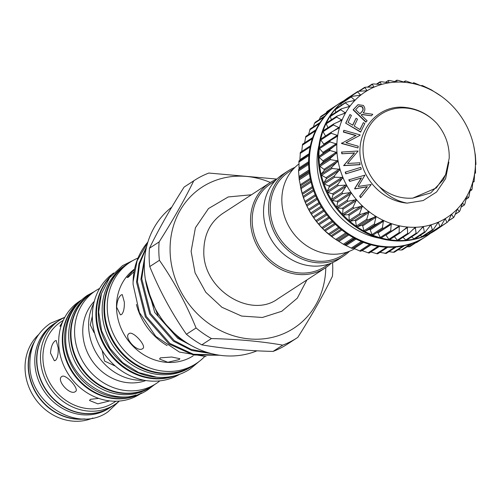 <?xml version="1.0" encoding="UTF-8"?>
<svg xmlns="http://www.w3.org/2000/svg" width="501" height="501" viewBox="0 0 501 501"><rect width="100%" height="100%" fill="white"/><g stroke="black" fill="none" stroke-linecap="round" stroke-linejoin="round"><path stroke-width="0.75" d="M83.554 418.936A50.394 44.94 -123.1 0 1 28.419 365.955A50.394 44.94 -123.1 0 1 33.968 342.784M101.503 293.454A60.489 53.945 56.9 0 0 98.302 313.513A60.489 53.945 56.9 0 0 155.986 377.134M110.026 277.197A60.489 53.945 56.9 0 0 96.493 314.691A60.489 53.945 56.9 0 0 174.304 375.913M127.223 264.102A60.489 53.945 56.9 0 0 126.922 264.296A60.489 53.945 56.9 0 0 103.957 309.831A60.489 53.945 56.9 0 0 134.982 364.452A60.489 53.945 56.9 0 0 192.935 365.686A60.489 53.945 56.9 0 0 193.229 365.486M126.922 264.296L125.112 265.474A60.489 53.945 56.9 0 0 102.154 311.002A60.489 53.945 56.9 0 0 133.178 365.63A60.489 53.945 56.9 0 0 191.125 366.857L192.935 365.686M77.091 304.495A55.411 49.411 56.9 0 0 64.598 338.952A55.411 49.411 56.9 0 0 136.015 394.988M80.573 300.757A55.411 49.411 56.9 0 0 62.788 340.129A55.411 49.411 56.9 0 0 89.366 388.964A55.411 49.411 56.9 0 0 140.844 393.323M91.764 293.254A55.411 49.411 56.9 0 0 91.526 293.404A55.411 49.411 56.9 0 0 70.497 335.113A55.411 49.411 56.9 0 0 98.91 385.15A55.411 49.411 56.9 0 0 151.991 386.277A55.411 49.411 56.9 0 0 152.235 386.121M91.526 293.404L89.723 294.582A55.411 49.411 56.9 0 0 68.687 336.29A55.411 49.411 56.9 0 0 97.106 386.327A55.411 49.411 56.9 0 0 150.187 387.455L151.991 386.277M110.846 407.081A50.394 44.94 -123.1 0 1 110.727 407.156A50.394 44.94 -123.1 0 1 62.45 406.136A50.394 44.94 -123.1 0 1 36.611 360.626A50.394 44.94 -123.1 0 1 55.736 322.7A50.394 44.94 -123.1 0 1 55.855 322.619M110.727 407.156L108.924 408.334A50.394 44.94 -123.1 0 1 60.646 407.307A50.394 44.94 -123.1 0 1 34.801 361.803A50.394 44.94 -123.1 0 1 53.933 323.871L55.736 322.7M167.146 345.621A60.965 54.371 -123.1 0 1 136.416 304.47M179.139 359.593L167.81 362.279L159.575 359.029L160.333 357.858L171.686 357.019L179.897 358.71L179.139 359.593M142.635 348.64C137.393 353.017 123.039 336.985 129.126 333.541C132.972 330.516 147.332 346.535 142.635 348.64L142.942 348.402M128.813 333.791L129.126 333.541M124.336 302.134C124.505 308.259 123.578 312.392 121.555 314.534L120.397 314.835L116.627 307.151C117.065 301.07 118.605 296.993 121.248 294.914L122.263 294.601L124.336 302.134M193.123 355.892A52.392 46.725 -123.1 0 1 143.129 354.382A52.392 46.725 -123.1 0 1 116.508 307.226A52.392 46.725 -123.1 0 1 134.569 269.05M204.59 356.637A60.489 53.945 -123.1 0 1 196.217 363.544A60.489 53.945 -123.1 0 1 138.27 362.317A60.489 53.945 -123.1 0 1 107.245 307.689A60.489 53.945 -123.1 0 1 130.204 262.161A60.489 53.945 -123.1 0 1 138.007 258.04M196.217 363.544L193.536 365.292A60.489 53.945 -123.1 0 1 135.583 364.064A60.489 53.945 -123.1 0 1 104.565 309.436A60.489 53.945 -123.1 0 1 127.523 263.908L130.204 262.161M176.101 375.437A60.489 53.945 -123.1 0 1 95.891 315.079A60.489 53.945 -123.1 0 1 111.191 275.744M179.615 374.303A60.489 53.945 -123.1 0 1 122.438 371.435A60.489 53.945 -123.1 0 1 92.334 317.396A60.489 53.945 -123.1 0 1 113.652 272.989M138.946 379.013L132.897 376.921M115.336 366.074L104.552 361.064L102.229 350.907M94.082 332.633L90.299 324.949L92.328 316.125M143.919 380.196A51.44 45.873 -123.1 0 1 88.614 326.045A51.44 45.873 -123.1 0 1 93.819 303.249M145.866 380.535A48.265 43.042 -123.1 0 1 82.765 332.038A48.265 43.042 -123.1 0 1 94.294 301.333M159.85 380.866A55.411 49.411 -123.1 0 1 156.087 383.609A55.411 49.411 -123.1 0 1 103.006 382.482A55.411 49.411 -123.1 0 1 74.586 332.445A55.411 49.411 -123.1 0 1 95.622 290.743A55.411 49.411 -123.1 0 1 99.655 288.407M156.087 383.609L152.473 385.964A55.411 49.411 -123.1 0 1 99.392 384.837A55.411 49.411 -123.1 0 1 70.973 334.8A55.411 49.411 -123.1 0 1 92.009 293.091L95.622 290.743M141.244 393.153A55.411 49.411 -123.1 0 1 89.341 389.584A55.411 49.411 -123.1 0 1 62.306 340.442A55.411 49.411 -123.1 0 1 80.886 300.456M141.783 392.922L140.192 393.961A55.411 49.411 -123.1 0 1 87.111 392.834A55.411 49.411 -123.1 0 1 58.692 342.797A55.411 49.411 -123.1 0 1 79.728 301.088L81.319 300.055M109.118 401.069L97.801 403.837L89.56 400.518L90.318 399.335L98.716 398.395M75.4 391.563C70.09 396.003 55.736 379.971 61.886 376.464C65.669 373.495 80.028 389.521 75.4 391.563L75.701 391.325M61.573 376.714L61.886 376.464M58.204 348.032C58.398 354.163 57.502 358.296 55.505 360.438L54.333 360.739L50.495 353.048C50.964 346.968 52.53 342.891 55.198 340.824L56.206 340.505L58.204 348.032M115.956 401.213L113.902 402.553A48.265 43.042 -123.1 0 1 67.666 401.57A48.265 43.042 -123.1 0 1 42.911 357.983A48.265 43.042 -123.1 0 1 61.228 321.661L63.283 320.321M119.301 401.057A50.394 44.94 -123.1 0 1 114.597 404.639A50.394 44.94 -123.1 0 1 66.32 403.612A50.394 44.94 -123.1 0 1 40.475 358.109A50.394 44.94 -123.1 0 1 59.606 320.177A50.394 44.94 -123.1 0 1 64.786 317.327M114.597 404.639L110.971 407A50.394 44.94 -123.1 0 1 62.694 405.979A50.394 44.94 -123.1 0 1 36.849 360.469A50.394 44.94 -123.1 0 1 55.974 322.538L59.606 320.177M84.995 418.924A50.394 44.94 -123.1 0 1 28.181 366.112A50.394 44.94 -123.1 0 1 34.569 341.469M92.929 418.003A50.394 44.94 -123.1 0 1 25.05 368.154A50.394 44.94 -123.1 0 1 38.615 334.587M134.061 271.661L128.243 277.247L127.072 277.554L134.55 269.131M325.788 267.615A84.149 75.044 -123.1 0 1 247.895 338.776A84.149 75.044 -123.1 0 1 170.083 250.506A84.149 75.044 -123.1 0 1 270.352 182.47M149.755 266.576A93.988 83.817 -123.1 0 1 149.166 257.357A93.988 83.817 -123.1 0 1 149.467 248.22L159.124 241.933A93.988 83.817 56.9 0 0 158.823 251.07A93.988 83.817 56.9 0 0 159.412 260.288L149.755 266.576C159.518 290.567 171.73 313.131 186.41 334.261L196.066 327.973C186.303 303.982 174.085 281.424 159.412 260.288M196.066 327.973A93.988 83.817 56.9 0 0 211.447 338.557L201.79 344.845C223.17 348.596 246.93 350.788 273.064 351.42L282.721 345.133C261.359 341.388 237.599 339.196 211.447 338.557M282.721 345.133A93.988 83.817 56.9 0 0 297.068 337.856A93.988 83.817 56.9 0 0 297.813 337.361C311.81 315.323 323.352 294.951 332.439 276.251A93.988 83.817 56.9 0 0 332.745 267.114A93.988 83.817 56.9 0 0 332.564 262.593M297.068 337.856L287.411 344.143A93.988 83.817 -123.1 0 1 273.064 351.42M201.79 344.845A93.988 83.817 -123.1 0 1 186.41 334.261M171.774 207.138A84.149 75.044 56.9 0 0 144.319 267.277A84.149 75.044 56.9 0 0 256.975 350.813M186.147 342.415L178.632 337.787L158.372 316.563L147.313 288.582M145.328 279.12L154.771 312.518L177.767 338.344L193.436 346.692M209.575 353.111L191.044 349.372L174.273 340.624L150.594 313.52L141.764 278.769L144.626 258.704M144.933 255.748L140.9 279.333L149.73 314.083L173.409 341.187L191.758 350.481L211.961 353.744M218.549 355.077L193.348 354.22L169.914 343.461L146.236 316.363L137.406 281.606L139.554 264.083L146.367 247.657M146.693 246.304L138.984 263.545L136.541 282.169L145.371 316.92L169.05 344.024L193.518 355.027L219.645 355.24M147.883 242.052A69.858 62.299 -123.1 0 0 133.084 281.7L137.124 260.758L147.77 242.421M133.084 281.7L133.097 284.443L139.384 312.449L155.773 336.384L179.414 352.065L206.08 356.568M331.355 263.1A50.808 45.309 -123.1 0 1 325.262 267.966A50.808 45.309 -123.1 0 1 276.59 266.933A50.808 45.309 -123.1 0 1 250.538 221.054A50.808 45.309 -123.1 0 1 269.82 182.815A50.808 45.309 -123.1 0 1 276.734 179.208M329.138 263.927L325.055 266.588A49.536 44.176 -123.1 0 1 298.778 272.888A49.536 44.176 -123.1 0 1 252.191 220.847A49.536 44.176 -123.1 0 1 270.997 183.566L275.08 180.905M347.437 252.009L343.11 254.827A49.536 44.176 -123.1 0 1 316.832 261.134A49.536 44.176 -123.1 0 1 272.625 223.74A49.536 44.176 -123.1 0 1 289.052 171.805L293.379 168.987M349.523 251.239A50.808 45.309 -123.1 0 1 343.323 256.205A50.808 45.309 -123.1 0 1 316.375 262.674A50.808 45.309 -123.1 0 1 271.028 224.323A50.808 45.309 -123.1 0 1 287.881 171.054A50.808 45.309 -123.1 0 1 294.926 167.397M343.323 256.205L338.269 259.499A50.808 45.309 -123.1 0 1 311.315 265.962A50.808 45.309 -123.1 0 1 265.975 227.617A50.808 45.309 -123.1 0 1 282.821 174.348L287.881 171.054M407.181 203.13L406.912 203.087C396.316 201.051 387.148 195.603 379.42 186.741A47.633 42.479 -123.1 0 1 365.429 134.562A47.633 42.479 -123.1 0 1 406.38 108.078A47.633 42.479 -123.1 0 1 436.766 123.34C428.092 114.215 417.872 108.955 406.092 107.546C376.238 103.244 352.535 134.688 362.01 164.867A50.169 44.739 -123.1 0 0 406.9 203.105A50.169 44.739 -123.1 0 0 407.181 203.13L423.163 200.563L436.571 192.015L445.633 178.613L448.877 162.111M354.683 248.734A50.808 45.309 -123.1 0 1 329.614 254.051A50.808 45.309 -123.1 0 1 284.743 217.14A50.808 45.309 -123.1 0 1 298.89 163.996M298.872 161.234L309.004 154.396L298.953 160.946L299.053 168.699L298.546 170.947L299.247 179.859L302.391 194.388L305.122 202.072L308.585 209.374L313.401 217.359L318.686 224.285L324.279 230.235L333.741 238.113L343.88 244.576L351.952 248.371L353.455 248.208L360.294 251.201M300.331 152.36L310.376 145.816L300.356 152.354L299.855 160.433M302.548 144.294L301.715 151.653M305.81 136.429L304.608 142.841M310.225 129.039L308.503 134.606M315.248 122.432L314.522 123.284L313.413 126.834M321.035 116.57L320.214 117.315L319.325 119.589M333.434 107.696L326.596 112.149L327.14 111.422L337.248 104.841A79.383 70.791 -123.1 0 1 338.745 103.832L339.471 103.363A79.383 70.791 -123.1 0 1 344.049 100.651M419.976 240.029L415.905 242.678L416.7 242.497L416.819 242.046M407.05 246.811L409.636 246.73L409.824 246.329M398.088 249.792L401.263 250.055L402.316 249.68M389.02 251.634L393.291 252.291L394.387 252.047M379.908 252.354L386.158 253.4M377.328 253.832L370.239 251.796M368.792 253.03L361.415 250.4M473.833 146.43L475.38 155.316L475.95 164.222L475.424 165.274L475.53 173.033L474.629 173.496L474.121 181.619L472.9 181.512L472.124 188.783L471.748 189.873L470.257 189.203L468.949 196.655L468.448 197.676L466.757 196.386L464.872 203.988L464.252 204.934L462.436 203.005L459.956 210.689L459.229 211.541L457.382 208.948L454.269 216.657L453.443 217.403L451.614 214.184L447.881 221.824L446.973 222.45L445.195 218.63L440.886 226.108L439.903 226.615L438.312 222.181L433.378 229.452L432.332 229.834L430.923 224.843L424.992 232.27L424.36 232.063L423.276 226.54L417.22 233.172L416.093 233.278L415.323 227.272L408.797 233.491L407.651 233.46L407.319 227.022L400.286 232.777L399.14 232.602L399.259 225.801L391.813 231.036L390.68 230.723L391.3 223.609L383.49 228.293L382.382 227.849L383.497 220.471L375.424 224.58L374.36 224.01L376.076 216.476L367.728 219.958L366.726 219.263L368.993 211.604L360.507 214.478L359.574 213.676L362.442 205.98L353.856 208.216L353.005 207.32L356.487 199.667L347.869 201.264L347.118 200.281L351.226 192.785L350.462 192.534L342.621 193.712L341.976 192.653L346.686 185.351L345.953 185.038L338.188 185.664L337.655 184.543L342.928 177.46L334.63 177.222L334.217 176.058L340.047 169.3L331.994 168.505L331.712 167.315L338.056 160.94L330.316 159.631L330.159 158.429L336.991 152.498L329.082 150.256L336.86 144.088L329.902 141.896L330.015 140.718L337.179 136.404M391.582 231.186L381.461 237.781A0.795 0.708 -123.1 0 1 380.322 237.468L378.017 232.952A0.795 0.708 56.9 0 0 376.946 232.596L373.132 235.032A0.795 0.708 -123.1 0 1 372.03 234.587L370.208 229.878A0.795 0.708 56.9 0 0 369.174 229.395L365.066 231.324A0.795 0.708 -123.1 0 1 364.008 230.748L362.699 225.907A0.795 0.708 56.9 0 0 361.716 225.306L357.376 226.696A0.795 0.708 -123.1 0 1 356.368 226.007L355.597 221.098A0.795 0.708 56.9 0 0 354.67 220.384L350.149 221.217A0.795 0.708 -123.1 0 1 349.216 220.415L348.99 215.505A0.795 0.708 56.9 0 0 348.139 214.697L343.504 214.96A0.795 0.708 -123.1 0 1 342.653 214.059L342.972 209.211A0.795 0.708 56.9 0 0 342.208 208.316L337.511 208.009A0.795 0.708 -123.1 0 1 336.76 207.019L337.618 202.304A0.795 0.708 56.9 0 0 336.954 201.327L332.269 200.456A0.795 0.708 -123.1 0 1 331.618 199.392L333.008 194.876A0.795 0.708 56.9 0 0 332.445 193.837L327.836 192.403A0.795 0.708 -123.1 0 1 327.303 191.282L329.201 187.017A0.795 0.708 56.9 0 0 328.756 185.934L324.279 183.961A0.795 0.708 -123.1 0 1 323.865 182.802L326.251 178.851A0.795 0.708 56.9 0 0 325.919 177.723L321.636 175.25A0.795 0.708 -123.1 0 1 321.354 174.054L324.197 170.472A0.795 0.708 56.9 0 0 323.984 169.332L319.957 166.376A0.795 0.708 -123.1 0 1 319.807 165.173L323.064 161.998A0.795 0.708 56.9 0 0 322.982 160.859L319.256 157.464A0.795 0.708 -123.1 0 1 319.237 156.268L322.863 153.55A0.795 0.708 56.9 0 0 322.907 152.417L319.544 148.64A0.795 0.708 -123.1 0 1 319.325 147.989A79.383 70.791 56.9 0 0 318.968 156.838A79.383 70.791 56.9 0 0 319.607 165.781A79.383 70.791 56.9 0 0 321.229 174.692A79.383 70.791 56.9 0 0 323.809 183.454A79.383 70.791 56.9 0 0 327.322 191.952A79.383 70.791 56.9 0 0 331.712 200.062A79.383 70.791 56.9 0 0 336.929 207.683A79.383 70.791 56.9 0 0 342.891 214.704A79.383 70.791 56.9 0 0 349.523 221.035A79.383 70.791 56.9 0 0 356.737 226.59A79.383 70.791 56.9 0 0 364.434 231.293A79.383 70.791 56.9 0 0 372.506 235.082A79.383 70.791 56.9 0 0 380.848 237.9A79.383 70.791 56.9 0 0 389.346 239.722A79.383 70.791 56.9 0 0 397.888 240.505A79.383 70.791 56.9 0 0 406.355 240.255A79.383 70.791 56.9 0 0 414.634 238.964A79.383 70.791 56.9 0 0 422.612 236.66A79.383 70.791 56.9 0 0 430.184 233.366A79.383 70.791 56.9 0 0 435.732 230.141A79.383 70.791 56.9 0 0 437.235 229.132M337.117 136.447L337.655 135.859L337.292 135.339L331.174 133.272L331.424 132.126L339.39 127.805L333.415 124.968L333.791 123.879L342.026 120.152L336.597 117.09L337.098 116.069L345.527 112.969L340.674 109.757L341.287 108.811L349.848 106.35L345.59 103.056L345.652 102.448L335.52 109.049A0.795 0.708 -123.1 0 0 335.382 109.168A79.383 70.791 56.9 0 0 330.391 115.85A79.383 70.791 56.9 0 0 326.245 123.171A79.383 70.791 56.9 0 0 322.988 131.043A79.383 70.791 56.9 0 0 320.671 139.353A79.383 70.791 56.9 0 0 319.325 147.989A0.795 0.708 -123.1 0 1 319.663 147.457L329.883 140.806M323.947 144.67A0.795 0.708 56.9 0 0 323.784 144.138L320.822 140.011A0.795 0.708 -123.1 0 1 321.066 138.871L331.067 132.358M341.075 105.429L340.918 103.832L352.097 96.342L360.701 95.152A74.943 66.833 56.9 0 0 354.927 100.382L351.276 97.088L351.339 96.58L341.219 103.168A0.795 0.708 -123.1 0 0 341.137 103.231A79.383 70.791 56.9 0 0 335.382 109.168A0.795 0.708 -123.1 0 0 335.232 109.8L346.31 102.21L354.927 100.382A74.943 66.833 56.9 0 0 349.848 106.35A74.943 66.833 56.9 0 0 345.527 112.969A74.943 66.833 56.9 0 0 342.026 120.152A74.943 66.833 56.9 0 0 339.39 127.805A74.943 66.833 56.9 0 0 337.661 135.815A74.943 66.833 56.9 0 0 336.86 144.088A74.943 66.833 56.9 0 0 336.804 148.283A74.943 66.833 56.9 0 0 336.991 152.498A74.943 66.833 56.9 0 0 338.056 160.94A74.943 66.833 56.9 0 0 340.047 169.3A74.943 66.833 56.9 0 0 342.928 177.46A74.943 66.833 56.9 0 0 346.661 185.307A74.943 66.833 56.9 0 0 351.207 192.747A74.943 66.833 56.9 0 0 356.487 199.667A74.943 66.833 56.9 0 0 362.442 205.98A74.943 66.833 56.9 0 0 368.993 211.604A74.943 66.833 56.9 0 0 376.038 216.451A74.943 66.833 56.9 0 0 383.497 220.471A74.943 66.833 56.9 0 0 391.256 223.596A74.943 66.833 56.9 0 0 399.222 225.788A74.943 66.833 56.9 0 0 407.275 227.016L406.518 227.366M347.299 99.211L347.306 98.666L358.572 91.295L367.089 90.725A74.943 66.833 56.9 0 0 360.701 95.152L357.658 91.927L357.72 91.508L347.606 98.096A79.383 70.791 56.9 0 0 341.137 103.231A0.795 0.708 -123.1 0 0 340.918 103.832M359.085 91.27L365.642 87.136L374.009 87.161A74.943 66.833 56.9 0 0 367.089 90.725L364.709 87.312L358.597 91.295M367.089 90.725L367.189 90.368L366.363 90.906M367.753 87.168L373.214 83.917L381.361 84.512A74.943 66.833 56.9 0 0 374.009 87.161L372.218 84.043L367.427 87.161M374.009 87.161L373.527 87.268M376.595 84.199L381.186 81.682L389.045 82.815A74.943 66.833 56.9 0 0 381.361 84.512L380.134 81.744L376.389 84.181M385.582 82.358L388.319 80.573L389.446 80.473L396.961 82.089A74.943 66.833 56.9 0 0 389.045 82.815L388.356 80.454L385.457 82.339M394.631 81.632L396.748 80.254L397.894 80.292L405.008 82.339A74.943 66.833 56.9 0 0 396.961 82.089L396.773 80.179L394.569 81.619M403.668 82.001L405.253 80.968L406.405 81.143L413.062 83.573A74.943 66.833 56.9 0 0 405.008 82.339L405.271 80.93L403.643 81.995M413.062 83.573L413.738 82.696L420.984 85.752L422.055 85.458L423.163 85.903L431.179 89.735L441.506 96.417A74.943 66.833 56.9 0 0 436.246 92.904A74.943 66.833 56.9 0 0 428.787 88.89A74.943 66.833 56.9 0 0 421.028 85.765A74.943 66.833 56.9 0 0 413.062 83.573L413.381 83.598M443.26 97.726L443.291 97.758A74.943 66.833 56.9 0 0 441.506 96.417M407.275 227.016A74.943 66.833 56.9 0 0 415.323 227.272A74.943 66.833 56.9 0 0 423.239 226.546A74.943 66.833 56.9 0 0 430.923 224.843A74.943 66.833 56.9 0 0 438.275 222.194A74.943 66.833 56.9 0 0 445.195 218.63L445.17 218.643M423.239 226.546L422.55 227.022M415.323 227.272L414.596 227.686M435.732 230.141L435.012 230.61A79.383 70.791 -123.1 0 1 358.96 228.995A79.383 70.791 -123.1 0 1 318.248 157.308A79.383 70.791 -123.1 0 1 348.377 97.563L349.103 97.088A79.383 70.791 56.9 0 0 347.594 98.102A0.795 0.708 -123.1 0 1 347.606 98.096A0.795 0.708 -123.1 0 0 347.306 98.666M379.558 238.213A72.401 64.566 -123.1 0 1 317.039 162.906A72.401 64.566 -123.1 0 1 318.993 145.196M430.434 233.322A79.383 70.791 -123.1 0 1 426.1 236.409A79.383 70.791 -123.1 0 1 350.049 234.8A79.383 70.791 -123.1 0 1 309.336 163.113A79.383 70.791 -123.1 0 1 339.471 103.363M350.631 96.123A79.383 70.791 56.9 0 0 349.103 97.088M426.1 236.409L425.374 236.885A79.383 70.791 -123.1 0 1 419.825 240.104A79.383 70.791 -123.1 0 1 412.26 243.405A79.383 70.791 -123.1 0 1 404.282 245.709A79.383 70.791 -123.1 0 1 396.003 246.999A79.383 70.791 -123.1 0 1 387.536 247.25A79.383 70.791 -123.1 0 1 378.994 246.461A79.383 70.791 -123.1 0 1 370.496 244.645A79.383 70.791 -123.1 0 1 362.148 241.82A79.383 70.791 -123.1 0 1 354.075 238.031A79.383 70.791 -123.1 0 1 346.379 233.328A79.383 70.791 -123.1 0 1 339.171 227.773A79.383 70.791 -123.1 0 1 332.539 221.442A79.383 70.791 -123.1 0 1 326.571 214.422A79.383 70.791 -123.1 0 1 321.36 206.807A79.383 70.791 -123.1 0 1 316.97 198.69A79.383 70.791 -123.1 0 1 313.457 190.198A79.383 70.791 -123.1 0 1 310.87 181.437A79.383 70.791 -123.1 0 1 309.255 172.526A79.383 70.791 -123.1 0 1 308.616 163.583A79.383 70.791 -123.1 0 1 308.973 154.734A79.383 70.791 -123.1 0 1 310.319 146.092A79.383 70.791 -123.1 0 1 312.637 137.781A79.383 70.791 -123.1 0 1 315.887 129.909A79.383 70.791 -123.1 0 1 320.039 122.588A79.383 70.791 -123.1 0 1 325.024 115.913A79.383 70.791 -123.1 0 1 330.785 109.969A79.383 70.791 -123.1 0 1 337.236 104.847M352.629 125.137L356.048 118.28L357.507 119.157L354.22 126.095L360.075 129.596L363.369 122.657L359.943 129.521M363.369 122.657L364.841 123.54L360.607 132.114L345.677 123.177L349.936 114.547L351.408 115.43L348.089 122.426L352.76 125.219L356.048 118.28M360.037 135.27L345.959 142.722L358.234 146.223L357.952 147.939L341.713 143.311L356.017 135.445L343.592 131.907L343.861 130.273L360.1 134.894L359.793 135.427L345.991 142.735M357.952 147.939L341.475 143.468L341.77 142.954M355.741 135.596L343.348 132.064L343.861 130.273M359.918 164.716L343.617 165.631L354.313 153.081L341.839 153.782L341.582 152.079L358.127 151.008L347.569 163.47L359.893 162.775L359.918 164.716M361.133 169.181L345.809 173.841L345.202 172.175L360.77 167.365L361.133 169.181M360.651 197.688L359.643 196.173L367.095 186.804L354.802 188.94L354.602 188.645L361.265 178.087L349.754 181.4L348.752 179.897L364.947 175.125L358.127 186.472L371.235 184.525L360.651 197.688M366.056 122.012L353.362 109.7L358.071 104.684L363.294 105.417C365.436 108.103 365.367 110.596 363.093 112.9L372.769 114.284L371.473 115.781L361.803 114.391L361.202 115.08L367.108 120.804L365.818 122.169L353.124 109.857L357.883 104.803M371.473 115.781L361.653 114.56M445.195 218.63A74.943 66.833 56.9 0 0 451.583 214.209A74.943 66.833 56.9 0 0 457.357 208.973A74.943 66.833 56.9 0 0 462.436 203.005A74.943 66.833 56.9 0 0 466.757 196.386A74.943 66.833 56.9 0 0 470.257 189.203A74.943 66.833 56.9 0 0 472.894 181.556A74.943 66.833 56.9 0 0 474.622 173.54A74.943 66.833 56.9 0 0 475.424 165.274A74.943 66.833 56.9 0 0 475.292 156.857A74.943 66.833 56.9 0 0 474.228 148.415A74.943 66.833 56.9 0 0 473.733 145.91A74.943 66.833 56.9 0 0 472.243 140.061A74.943 66.833 56.9 0 0 469.356 131.901A74.943 66.833 56.9 0 0 465.623 124.048A74.943 66.833 56.9 0 0 461.077 116.614A74.943 66.833 56.9 0 0 455.797 109.688A74.943 66.833 56.9 0 0 449.842 103.375A74.943 66.833 56.9 0 0 443.291 97.758M326.596 112.149L326.232 112.925M333.741 238.113L332.977 237.555A74.943 66.833 -123.1 0 1 331.186 236.215A74.943 66.833 -123.1 0 1 324.642 230.598A74.943 66.833 -123.1 0 1 318.686 224.285A74.943 66.833 -123.1 0 1 313.401 217.359A74.943 66.833 -123.1 0 1 308.86 209.925A74.943 66.833 -123.1 0 1 305.122 202.072A74.943 66.833 -123.1 0 1 302.241 193.912A74.943 66.833 -123.1 0 1 300.75 188.063L300.512 186.967L300.644 187.543L310.758 180.955M319.625 147.482L330.015 140.718M320.959 138.927L331.424 132.126M338.795 128.381L339.377 127.843M325.5 135.971L323.064 131.707A0.795 0.708 -123.1 0 1 323.251 130.698L333.791 123.879M341.375 120.678L342.008 120.19M327.93 127.655L326.245 123.835A0.795 0.708 -123.1 0 1 326.47 122.908L337.098 116.069M344.832 113.433L345.502 113.007M331.355 119.733L330.316 116.501A0.795 0.708 -123.1 0 1 330.579 115.662L341.287 108.811M349.116 106.751L349.817 106.381M475.537 173.027L474.61 173.628L475.537 173.027M474.153 181.612L472.744 182.514L474.153 181.612M469.875 191.131L471.81 189.873L469.882 191.088M465.974 199.367L468.554 197.688L465.993 199.273M461.064 207.138L464.414 204.959L461.114 206.982M455.152 214.384L459.448 211.585L455.252 214.134M457.131 209.286L457.382 208.948M448.245 221.047L453.737 217.472L448.42 220.678M451.201 214.71L451.614 214.184M437.241 229.126A0.795 0.708 -123.1 0 1 437.229 229.139L446.973 222.45L436.603 229.189M429.545 233.353A0.795 0.708 -123.1 0 0 430.24 233.334L440.354 226.746L439.903 226.615L429.545 233.353L428.512 232.84M423.019 236.196A0.795 0.708 -123.1 0 1 422.744 236.597L432.87 230.003L432.332 229.834L421.974 236.572L420.17 235.414M417.22 233.172L406.649 240.154A0.795 0.708 -123.1 0 1 405.741 240.017L403.023 237.305M408.797 233.491L398.27 240.405A0.795 0.708 -123.1 0 1 397.293 240.198L394.406 236.635M391.813 231.036L381.399 237.825M399.842 233.065L389.935 239.522A0.795 0.708 -123.1 0 1 388.782 239.346L386.014 235.088A0.795 0.708 56.9 0 0 385.864 234.913M415.097 238.564A0.795 0.708 -123.1 0 1 414.001 238.802L411.647 236.898M422.744 236.597A0.795 0.708 -123.1 0 1 421.974 236.572M437.229 229.139A0.795 0.708 -123.1 0 1 436.615 229.195M335.745 112.293L335.232 109.8M360.895 197.532L359.881 196.016L367.339 186.648L355.04 188.783L354.846 188.489L361.503 177.93L349.754 181.4M349.999 181.243L348.99 179.74M361.378 169.025L345.809 173.841M346.047 173.684L345.446 172.018M360.156 164.56L343.855 165.474L354.558 152.924L341.839 153.782M342.077 153.625L341.826 151.922M360.852 131.957L345.677 123.177M345.915 123.021L349.936 114.547M355.654 109.694L359.968 113.884L361.791 111.817C363.469 110.295 363.607 108.579 362.21 106.669L358.96 106.181L355.654 109.694M359.912 113.827L361.553 111.98C363.231 110.452 363.369 108.736 361.966 106.826L358.848 106.262M379.42 186.741C389.509 195.165 400.643 198.953 412.824 198.114L436.321 187.956L445.589 174.699L449.197 158.247C449.572 145.303 445.433 133.667 436.766 123.34M159.124 241.933C172.989 220.121 184.531 199.749 193.749 180.817L184.092 187.105C170.227 208.917 158.685 229.289 149.467 248.22M184.092 187.105A93.988 83.817 -123.1 0 1 184.844 186.61L194.501 180.322A93.988 83.817 56.9 0 0 193.749 180.817M276.871 179.07L208.842 173.045A93.988 83.817 56.9 0 0 194.501 180.322M61.091 325.926L59.913 326.22L62.688 321.673M308.898 155.573L298.834 162.124M310.132 146.968L300.112 153.5M312.323 138.702L302.353 145.19M315.43 130.874L305.535 137.318M319.375 123.622L309.605 129.984M324.053 117.077L314.522 123.284M329.188 111.472L320.214 117.315M379.219 246.498L369.224 253.005M360.739 251.277L370.796 244.726L360.751 251.264M362.499 241.958L352.422 248.515M354.451 238.238L344.356 244.807M346.773 233.598L336.666 240.179M339.565 228.112L329.445 234.7M332.921 221.849L322.794 228.443M326.934 214.891L316.801 221.492M321.692 207.339L311.559 213.94M317.258 199.292L307.126 205.886M313.695 190.856L303.568 197.45M311.046 182.145L300.926 188.733M322.907 152.417L336.422 143.624M323.784 144.138L337.292 135.339M332.695 131.481L339.089 127.317M338.175 122.025L341.795 119.67M342.935 114.078L345.364 112.493M347.982 107.045L349.754 105.893M353.556 100.826L354.902 99.956M359.693 95.434L360.739 94.758M376.946 232.596L390.454 223.797M369.174 229.395L382.683 220.597M361.716 225.306L375.224 216.513M354.67 220.384L368.179 211.591M348.139 214.697L361.647 205.898M342.208 208.316L355.716 199.517M336.954 201.327L350.462 192.534M332.445 193.837L345.953 185.038M328.756 185.934L342.264 177.135M325.919 177.723L339.428 168.931M323.984 169.332L337.499 160.533M309.349 173.283L299.247 179.859M308.635 164.384L298.546 170.947M322.982 160.859L336.49 152.06M319.237 156.268L329.595 149.523M319.256 157.464L329.614 150.726M323.064 161.998L336.572 153.206M319.807 165.173L330.159 158.429M319.957 166.376L330.316 159.631M308.61 163.188L298.527 169.751M309.198 172.081L299.097 178.657M309.086 171.098L299.197 177.536M308.973 169.977L299.116 176.396M321.354 174.054L331.712 167.315M321.636 175.25L331.994 168.505M324.197 170.472L337.705 161.673M323.865 182.802L334.217 176.058M324.279 183.961L334.63 177.222M326.251 178.851L339.759 170.052M327.303 191.282L337.655 184.543M327.836 192.403L338.188 185.664M329.201 187.017L342.709 178.224M331.618 199.392L341.976 192.653M332.269 200.456L342.621 193.712M333.008 194.876L346.517 186.078M336.76 207.019L347.118 200.281M337.511 208.009L347.869 201.264M337.618 202.304L351.126 193.511M342.653 214.059L353.005 207.32M343.504 214.96L353.856 208.216M342.972 209.211L356.48 200.419M349.216 220.415L359.574 213.676M350.149 221.217L360.507 214.478M348.99 215.505L362.499 206.713M356.368 226.007L366.726 219.263M357.376 226.696L367.728 219.958M355.597 221.098L369.105 212.299M364.008 230.748L374.36 224.01M365.066 231.324L375.424 224.58M362.699 225.907L376.207 217.115M372.03 234.587L382.382 227.849M373.132 235.032L383.49 228.293M370.208 229.878L383.716 221.085M380.322 237.468L390.68 230.723M378.017 232.952L391.525 224.16M388.782 239.346L399.14 232.602M386.014 235.088L399.522 226.295M397.293 240.198L407.651 233.46M402.798 230.598L407.614 227.467M405.741 240.017L416.093 233.278M412.686 229.602L415.68 227.654M414.001 238.802L424.36 232.063M421.516 228.218L423.614 226.853M429.745 226.101L431.305 225.087M437.454 223.145L438.657 222.363M444.625 219.344L445.564 218.73M412.605 83.442L413.726 82.709L412.599 83.442M330.316 116.501L340.674 109.757M326.245 123.835L336.597 117.09M323.064 131.707L333.415 124.968M320.822 140.011L331.174 133.272M319.544 148.64L329.902 141.896M322.863 153.55L336.371 144.758M310.194 178.312L300.124 184.869M310.426 179.439L300.331 186.009M312.28 186.61L302.059 193.261M312.624 187.718L302.391 194.388M313.282 189.691L303.155 196.286M315.21 194.751L304.89 201.471M315.668 195.828L305.341 202.554M316.726 198.171L306.593 204.771M318.955 202.617L308.585 209.374M319.525 203.656L309.148 210.414M321.041 206.28L310.908 212.881M323.477 210.101L313.087 216.864M324.141 211.078L313.758 217.841M326.182 213.908L316.05 220.503M328.706 217.108L318.342 223.853M329.464 218.01L319.106 224.749M332.075 220.947L321.943 227.542M334.568 223.527L324.279 230.235M335.407 224.348L325.124 231.042M338.632 227.31L328.512 233.898M340.987 229.295L330.81 235.921M341.895 230.022L331.731 236.635M345.771 232.909L335.657 239.491M347.863 234.324L337.849 240.843M348.821 234.944L338.839 241.444M353.393 237.662L343.298 244.237M355.084 238.57L345.308 244.933M356.079 239.077L346.341 245.415M361.39 241.513L351.32 248.07M362.536 241.977L353.08 248.133M363.551 242.371L354.151 248.49M369.663 244.407L359.618 250.951M371.091 244.807L362.154 250.625M378.08 246.317L368.078 252.83M386.528 247.212L376.583 253.681M394.876 247.093L385.031 253.5M402.979 245.985L393.291 252.291M410.62 243.968L401.263 250.055M417.252 241.357L408.835 246.843M309.079 153.707L299.917 159.675M308.61 161.729L299.047 167.954M308.61 162.838L299.003 169.088M446.491 172.4L443.36 179.721L430.71 192.941L412.824 198.114M119.332 401.05L107.953 411.847C77.624 433.772 28.632 403.029 29.86 363.657C29.991 346.185 36.817 332.745 50.325 323.339L64.804 317.296M94.031 291.776L87.324 295.383C73.052 305.309 65.844 319.532 65.7 338.05C64.391 379.864 116.451 412.542 148.49 389.315L154.496 384.649M198.966 361.616L189.892 369.181C179.897 375.562 168.793 378.23 156.588 377.19L138.721 372.594L122.613 362.58L109.819 348.145L101.565 330.698L98.666 311.929L101.434 293.667L109.638 277.711L122.494 265.668L133.084 260.426M161.253 318.304L157.427 312.43M325.262 267.966L278.068 298.696C250.613 319.3 202.586 289.478 203.813 251.139C204.007 234.549 210.276 222.018 222.626 213.545L269.82 182.815M251.458 194.77L228.231 196.949L208.472 208.573L195.415 227.755L191.113 251.339L195.071 272.832L205.779 292.258L221.93 307.282L241.595 316.062L262.405 317.471L281.794 311.265L297.281 298.183L306.9 279.921M423.846 237.85L416.757 242.465M419.857 240.092L409.768 246.661M412.329 243.38L402.259 249.93M404.395 245.684L394.343 252.228M396.166 246.98L386.121 253.519M387.743 247.256L377.704 253.794M379.251 246.498L369.206 253.043M473.733 145.91L473.965 147.006M389.809 239.622L400.061 232.946M414.847 238.877L424.992 232.27M330.823 109.938L320.746 116.501M325.086 115.844L315.029 122.388M320.114 122.476L310.069 129.014M315.968 129.746L305.929 136.285M312.712 137.562L302.667 144.1"/></g></svg>
